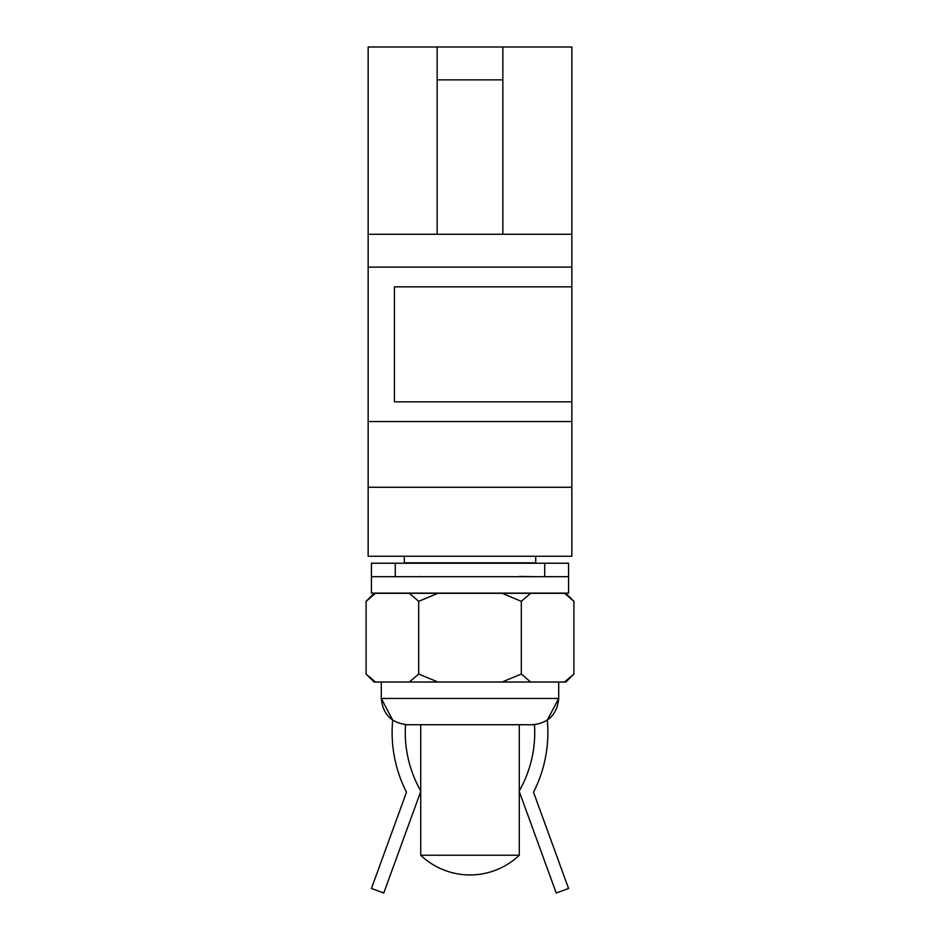 <?xml version="1.0" encoding="UTF-8"?>
<svg xmlns="http://www.w3.org/2000/svg" width="940" height="940" viewBox="0 0 940 940"><rect width="100%" height="100%" fill="white"/><g stroke="black" fill="none" stroke-linecap="round" stroke-linejoin="round"><path stroke-width="1.41" d="M524.931 563.236A8.213 8.213 90 0 1 527.493 562.825A8.213 8.213 90 0 0 524.931 563.236M404.294 562.825L404.294 556.257L404.294 562.825L535.706 562.825L535.706 556.257M368.151 234.272L571.849 234.272L571.849 47L368.151 47L368.151 556.257L571.849 556.257L571.849 286.841L394.436 286.841L394.436 401.838L394.436 286.841M571.849 234.272L571.849 286.841M368.151 487.261L571.849 487.261M437.147 47L437.147 234.272M502.853 47L502.853 234.272M571.849 401.838L394.436 401.838M368.151 421.555L571.849 421.555M415.069 563.236A8.213 8.213 -90 0 0 412.507 562.825M366.095 601.33L374.108 593.316L375.471 593.316L366.095 601.33L366.095 674.015L375.471 682.029L374.108 682.029L366.095 674.015M573.905 601.33L564.529 593.316L565.892 593.316L573.905 601.33L573.905 674.015L564.529 682.029L437.876 682.029L418.688 674.015L409.323 682.029L375.471 682.029M564.529 593.316L375.471 593.316M437.876 593.316L418.688 601.33L409.323 593.316M418.688 601.33L418.688 674.015M437.876 682.029L409.323 682.029M573.905 674.015L565.892 682.029L564.529 682.029M530.677 682.029L521.312 674.015L502.125 682.029M530.677 593.316L521.312 601.33L521.312 674.015M521.312 601.33L502.125 593.316M420.721 791.527L383.779 893L371.429 888.5L406.491 792.197A131.424 131.424 0 0 1 392.697 720.122L381.288 698.455L558.712 698.455C557.15 714.412 548.396 723.177 532.428 724.74L407.572 724.74C391.604 723.177 382.85 714.412 381.288 698.455L381.288 682.029M420.721 855.236L420.721 724.74L519.279 724.74L519.279 855.236L420.721 855.236A71.463 71.463 0 0 0 519.279 855.236M371.547 576.678L568.453 576.678M558.712 682.029L558.712 698.455L547.303 720.122A131.424 131.424 0 0 1 533.509 792.197L568.571 888.5L556.221 893L519.279 791.527M519.279 790.904A118.275 118.275 0 0 0 534.484 724.658L532.428 724.74M420.721 790.904A118.275 118.275 0 0 1 405.516 724.658L407.572 724.74M371.429 576.385L371.429 563.236L568.571 563.236L568.571 576.385M470 576.678L568.571 576.678L568.571 593.105L371.429 593.105L371.429 576.678L470 576.678M519.279 576.467L535.706 576.678M419.816 576.678L420.721 576.467M437.147 79.853L502.853 79.853M368.151 267.125L571.849 267.125M544.73 576.385L544.73 563.236M395.27 576.385L395.27 563.236"/></g></svg>

